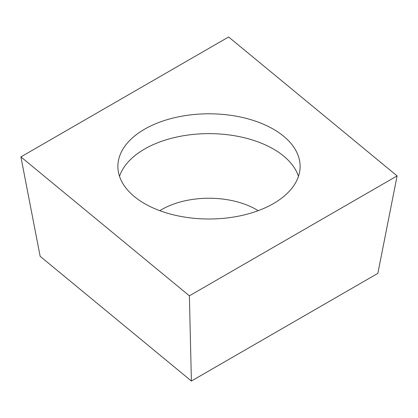 <?xml version="1.0" encoding="UTF-8"?>
<svg xmlns="http://www.w3.org/2000/svg" width="418" height="418" viewBox="0 0 418 418"><rect width="100%" height="100%" fill="white"/><g stroke="black" fill="none" stroke-linecap="round" stroke-linejoin="round"><path stroke-width="0.63" d="M397.1 175.9L189.385 295.824L20.9 156.896L228.615 36.977L397.1 175.9L189.385 295.824L20.9 156.896L228.615 36.977L397.1 175.9L377.846 273.377L191.397 381.023L189.385 295.824M201.058 218.802A91.114 52.605 0 0 0 300.114 166.401A91.114 52.605 0 0 0 216.942 113.994A91.114 52.605 0 0 0 117.886 166.401A91.114 52.605 0 0 0 201.058 218.802M191.397 381.023L40.154 256.318L20.9 156.896M119.522 176.318A91.114 52.605 180 0 1 216.942 133.833A91.114 52.605 180 0 1 298.478 176.318M258.162 210.688A66.817 38.576 0 0 0 214.826 198.388A66.817 38.576 0 0 0 159.838 210.688"/></g></svg>
